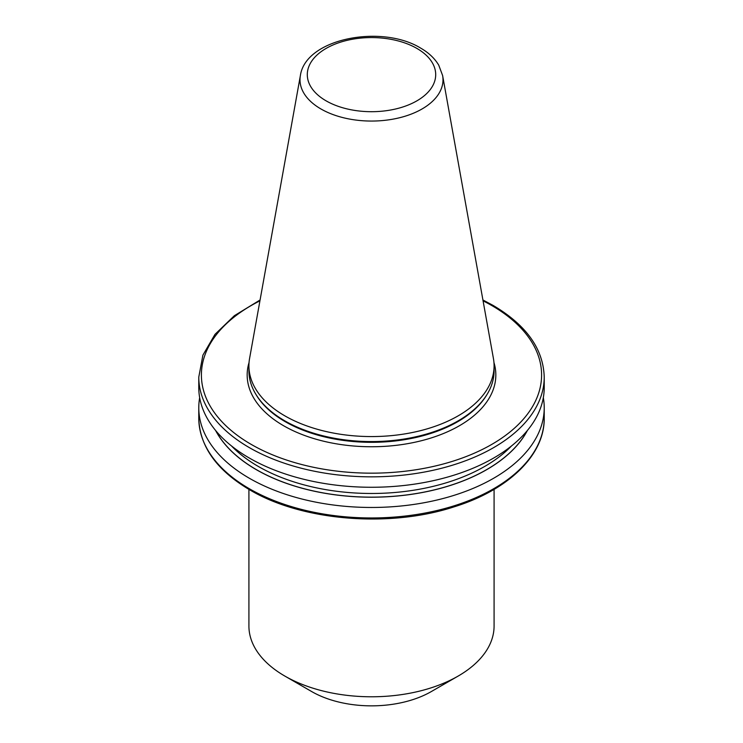 <?xml version="1.0" encoding="UTF-8"?>
<svg xmlns="http://www.w3.org/2000/svg" width="743" height="743" viewBox="0 0 743 743"><rect width="100%" height="100%" fill="white"/><g stroke="black" fill="none" stroke-linecap="round" stroke-linejoin="round"><path stroke-width="1.11" d="M442.614 75.526L493.426 358.498A122.586 70.771 180 0 1 494.086 365.797L494.086 370.803A122.586 70.771 180 0 1 487.222 394.143A122.586 70.771 180 0 1 284.82 420.854A122.586 70.771 180 0 1 255.778 394.143A122.586 70.771 180 0 1 248.914 370.803L248.914 365.797A122.586 70.771 180 0 1 249.574 358.498L300.386 75.526A71.495 41.274 180 0 0 320.948 108.97A71.495 41.274 180 0 0 402.232 117.05A71.495 41.274 180 0 0 442.614 75.526L438.741 65.161C434.701 58.391 428.655 52.688 420.584 48.063C381.837 24.203 305.67 38.246 300.386 75.526M494.086 489.377L494.086 626.015A122.586 70.771 180 0 1 458.18 676.056A122.586 70.771 180 0 1 284.82 676.056L284.82 676.056A122.586 70.771 180 0 1 248.914 626.015L248.914 489.377M458.18 676.056L431.377 691.529A84.674 48.889 180 0 1 311.623 691.529L284.82 676.056L311.623 691.529M494.086 365.797A122.586 70.771 180 0 1 418.411 431.181A122.586 70.771 180 0 1 284.82 415.839A122.586 70.771 180 0 1 248.914 365.797M544.22 377.119L544.22 387.549A172.72 99.72 180 0 1 437.599 479.681A172.72 99.72 180 0 1 249.369 458.059A172.72 99.72 180 0 1 198.78 387.549L198.78 377.119A172.72 99.72 180 0 0 371.5 476.839A172.72 99.72 180 0 0 544.22 377.119C543.374 348.959 526.323 325.053 493.083 305.401L482.922 299.986M527.409 430.466A162.931 94.073 180 0 1 371.5 497.206A162.931 94.073 180 0 1 215.591 430.466M543.328 397.654A172.72 99.72 180 0 1 544.22 407.749A172.72 99.72 180 0 1 371.5 507.469A172.72 99.72 180 0 1 198.78 407.749A172.72 99.72 180 0 1 199.672 397.654M493.946 362.51A124.341 71.783 180 0 1 428.906 438.649A124.341 71.783 180 0 1 283.585 425.73A124.341 71.783 180 0 1 249.054 362.51M259.92 300.85A170.091 98.197 0 0 0 245.757 441.101A170.091 98.197 0 0 0 488.931 446.004A170.091 98.197 0 0 0 491.773 305.531A170.091 98.197 0 0 0 483.08 300.85M326.103 100.844A64.204 37.066 0 0 0 416.897 100.844A64.204 37.066 0 0 0 416.897 48.425A64.204 37.066 0 0 0 326.103 48.425A64.204 37.066 0 0 0 326.103 100.844M487.222 394.143L486.628 395.127A121.954 70.409 180 0 1 285.266 421.699A121.954 70.409 180 0 1 256.372 395.127L255.778 394.143M511.528 445.93A160.209 92.494 180 0 1 371.5 493.482A160.209 92.494 180 0 1 231.472 445.93M198.78 407.749L198.78 418.244A172.72 99.72 0 0 0 249.369 488.755A172.72 99.72 0 0 0 437.599 510.367A172.72 99.72 0 0 0 544.22 418.244L544.22 407.749M527.14 430.791A162.838 94.017 180 0 1 371.5 497.151A162.838 94.017 180 0 1 215.86 430.791M260.078 299.986L234.361 315.701L214.987 334.359L202.904 355.145L198.78 377.119M198.78 418.244C199.626 446.404 216.677 470.31 249.917 489.962C301.872 520.871 389.1 528.078 453.815 506.94C508.333 490.139 544.721 455.115 544.22 418.244"/></g></svg>

